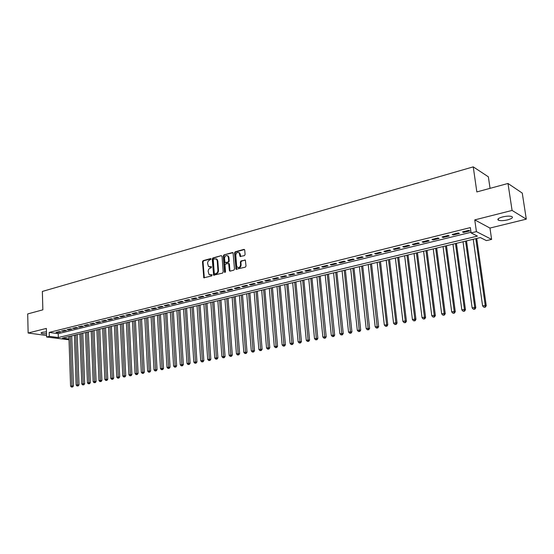 <?xml version="1.0" encoding="UTF-8"?>
<svg xmlns="http://www.w3.org/2000/svg" width="554" height="554" viewBox="0 0 554 554"><rect width="100%" height="100%" fill="white"/><g stroke="black" fill="none" stroke-linecap="round" stroke-linejoin="round"><path stroke-width="0.83" d="M211.074 259.078L210.534 258.607L203.11 260.657L202.473 261.71L203.817 277.789L211.767 275.934L212.037 274.798L209.1 274.618L208.172 271.495C208.186 269.777 208.872 268.655 210.222 268.122L211.192 267.859L211.469 266.73L208.505 266.536L207.605 263.455C207.625 261.751 208.304 260.622 209.654 260.082L211.074 259.078M502.596 216.933C498.316 218.158 496.945 219.259 498.475 220.236C500.56 220.887 503.614 220.769 507.644 219.869C511.958 218.65 513.35 217.535 511.813 216.538C509.708 215.887 506.633 216.018 502.596 216.933M46.439 331.825L42.284 332.296L41.155 333.21C42.007 333.681 43.787 333.861 46.494 333.771M244.418 255.629L245.09 254.535L244.729 250.062L243.919 249.383L235.228 251.786L234.564 252.866L236.032 269.286L245.339 267.146L246.018 266.052L245.36 260.103L241.018 260.934L240.346 262.021L240.554 264.701C240.18 267.236 239.072 268.067 237.23 267.187L236.613 265.747L235.796 255.29C236.198 252.721 237.32 251.904 239.162 252.839L240.083 256.474L244.418 255.629M507.99 183.471L522.256 193.09L526.3 219.149L512.083 210.437L507.99 183.471L476.842 191.933L473.248 166.865L42.36 291.439L42.859 309.825L27.7 313.938L28.136 333.023L46.342 328.411L46.584 337.005L49.299 336.34L49.188 332.421L470.353 227.597L471.101 232.922L476.419 231.614L491.613 239.397L486.426 240.623L480.346 237.569L62.47 338.099L69.001 338.972M512.083 210.437L474.757 219.89L476.419 231.614M222.043 256.315L221.261 255.643L212.881 257.963L212.237 259.023L213.615 275.2L222.556 273.108L223.207 272.042L222.043 256.315M233.04 252.707L223.954 254.902L232.486 252.541M229.605 270.982L230.139 271.121L229.917 270.581L229.363 270.428L230.152 271.121L233.843 270.151L234.508 269.078L233.068 252.7M229.363 270.428L228.643 263.462L225.658 263.974L225 265.041L225.499 271.709L224.668 272.367L224.488 271.979L223.297 255.969L223.954 254.902M28.136 333.023L46.543 335.489M59.313 331.604L56.023 332.421L57.526 332.629L60.808 331.818L59.313 331.604M64.832 330.239L61.515 331.063L63.011 331.271L66.328 330.454L64.832 330.239M70.413 328.861L67.055 329.692L68.551 329.907L71.909 329.076L70.413 328.861M76.05 327.469L72.664 328.307L74.153 328.522L77.539 327.691L76.05 327.469M81.75 326.057L78.322 326.902L79.811 327.13L83.239 326.285L81.75 326.057M87.504 324.637L84.042 325.489L85.531 325.717L88.986 324.866L87.504 324.637M93.321 323.197L89.824 324.062L91.306 324.291L94.803 323.425L93.321 323.197M99.201 321.742L95.662 322.615L97.144 322.85L100.676 321.978L99.201 321.742M105.135 320.274L101.569 321.154L103.044 321.396L106.617 320.517L105.135 320.274M111.139 318.785L107.531 319.679L109.006 319.921L112.614 319.035L111.139 318.785M117.213 317.29L113.563 318.19L115.031 318.439L118.681 317.539L117.213 317.29M123.341 315.773L119.657 316.68L121.125 316.93L124.809 316.022L123.341 315.773M129.546 314.236L125.813 315.157L127.282 315.413L131.007 314.492L129.546 314.236M135.813 312.685L132.046 313.619L133.507 313.876L137.274 312.948L135.813 312.685M142.149 311.119L138.341 312.061L139.795 312.324L143.604 311.383L142.149 311.119M148.555 309.534L144.705 310.489L146.159 310.752L150.009 309.804L148.555 309.534M155.037 307.934L151.138 308.897L152.592 309.167L156.484 308.211L155.037 307.934M161.588 306.314L157.648 307.29L159.095 307.567L163.028 306.591L161.588 306.314M168.208 304.672L164.226 305.663L165.667 305.94L169.649 304.956L168.208 304.672M174.912 303.017L170.881 304.014L172.315 304.298L176.338 303.308L174.912 303.017M181.684 301.341L177.612 302.352L179.039 302.643L183.111 301.639L181.684 301.341M188.533 299.652L184.413 300.67L185.839 300.961L189.96 299.949L188.533 299.652M195.465 297.934L191.296 298.966L192.716 299.264L196.885 298.239L195.465 297.934M202.48 296.203L198.263 297.242L199.675 297.546L203.886 296.508L202.48 296.203M209.571 294.444L205.305 295.504L206.711 295.815L210.97 294.763L209.571 294.444M216.746 292.671L212.431 293.738L213.83 294.056L218.144 292.99L216.746 292.671M224.003 290.878L219.64 291.958L221.032 292.277L225.395 291.203L224.003 290.878M231.35 289.063L226.932 290.151L228.317 290.483L232.735 289.389L231.35 289.063M238.781 287.221L234.314 288.329L235.692 288.662L240.159 287.561L238.781 287.221M246.301 285.365L241.779 286.48L243.151 286.82L247.673 285.705L246.301 285.365M253.919 283.482L249.335 284.611L250.706 284.957L255.276 283.828L253.919 283.482M261.62 281.577L256.987 282.72L258.344 283.073L262.97 281.931L261.62 281.577M269.417 279.645L264.729 280.809L266.079 281.162L270.761 280.005L269.417 279.645M277.312 277.692L272.561 278.87L273.905 279.23L278.648 278.06L277.312 277.692M285.303 275.719L280.497 276.903L281.827 277.277L286.633 276.093L285.303 275.719M293.391 273.718L288.523 274.923L289.853 275.296L294.707 274.098L293.391 273.718M301.584 271.689L296.653 272.907L297.969 273.295L302.893 272.076L301.584 271.689M309.88 269.639L304.887 270.871L306.196 271.266L311.175 270.033L309.88 269.639M318.273 267.561L313.225 268.815L314.52 269.209L319.561 267.963L318.273 267.561M326.784 265.463L321.666 266.723L322.947 267.132L328.058 265.872L326.784 265.463M335.399 263.33L330.212 264.611L331.486 265.02L336.666 263.746L335.399 263.33M344.124 261.169L338.875 262.471L340.135 262.887L345.377 261.599L344.124 261.169M352.96 258.988L347.642 260.304L348.895 260.726L354.207 259.417L352.96 258.988M361.914 256.772L356.527 258.102L357.766 258.538L363.147 257.208L361.914 256.772M370.986 254.528L365.529 255.879L366.755 256.322L372.205 254.978L370.986 254.528M380.176 252.257L374.649 253.621L375.861 254.071L381.381 252.714L380.176 252.257M389.49 249.951L383.887 251.336L385.092 251.793L390.688 250.415L389.49 249.951M398.935 247.617L393.257 249.023L394.441 249.487L400.113 248.088L398.935 247.617M408.499 245.249L402.744 246.675L403.914 247.153L409.662 245.734L408.499 245.249M418.194 242.853L412.363 244.293L413.519 244.778L419.343 243.344L418.194 242.853M428.027 240.422L422.113 241.883L423.249 242.382L429.156 240.921L428.027 240.422M437.985 237.957L431.995 239.439L433.117 239.944L439.107 238.469L437.985 237.957M448.089 235.457L442.016 236.96L443.124 237.479L449.19 235.976L448.089 235.457M458.338 232.929L452.175 234.453L453.262 234.972L459.418 233.456L458.338 232.929M49.188 332.421L58.205 333.667L471.004 232.264M463.546 232.438L469.785 230.893L468.726 230.36L462.472 231.904L463.546 232.438L463.442 231.662M490.055 188.339L488.365 176.816L473.248 166.865M474.757 219.89L489.965 228.061L526.3 219.149M489.965 228.061L491.613 239.397M69.028 339.789L46.584 337.005M49.299 336.34L58.322 337.545L477.444 236.115L471.101 232.922M58.205 333.667L58.322 337.545M57.526 332.629L57.505 332.054M63.011 331.271L62.99 330.696M68.551 329.907L68.537 329.325M74.153 328.522L74.132 327.94M79.811 327.13L79.79 326.541M85.531 325.717L85.51 325.129M91.306 324.291L91.285 323.702M97.144 322.85L97.123 322.255M103.044 321.396L103.023 320.794M109.006 319.921L108.979 319.326M115.031 318.439L115.01 317.83M121.125 316.93L121.097 316.327M127.282 315.413L127.254 314.804M133.507 313.876L133.472 313.266M139.795 312.324L139.767 311.708M146.159 310.752L146.124 310.136M152.592 309.167L152.558 308.543M159.095 307.567L159.053 306.937M165.667 305.94L165.632 305.316M172.315 304.298L172.28 303.668M179.039 302.643L178.997 302.006M185.839 300.961L185.798 300.323M192.716 299.264L192.674 298.627M199.675 297.546L199.634 296.902M206.711 295.815L206.67 295.164M213.83 294.056L213.782 293.405M221.032 292.277L220.984 291.626M228.317 290.483L228.269 289.825M235.692 288.662L235.644 287.997M243.151 286.82L243.102 286.155M250.706 284.957L250.65 284.285M258.344 283.073L258.289 282.401M266.079 281.162L266.017 280.483M273.905 279.23L273.842 278.551M281.827 277.277L281.764 276.591M289.853 275.296L289.784 274.611M297.969 273.295L297.907 272.603M306.196 271.266L306.127 270.567M314.52 269.209L314.45 268.51M322.947 267.132L322.878 266.426M331.486 265.02L331.417 264.313M340.135 262.887L340.059 262.174M348.895 260.726L348.819 260.013M357.766 258.538L357.69 257.818M366.755 256.322L366.672 255.595M375.861 254.071L375.778 253.344M385.092 251.793L385.002 251.059M394.441 249.487L394.351 248.753M403.914 247.153L403.824 246.405M413.519 244.778L413.423 244.03M423.249 242.382L423.159 241.627M433.117 239.944L433.02 239.189M443.124 237.479L443.02 236.71M453.262 234.972L453.158 234.203M209.502 266.966L210.139 266.91M211.552 266.827L210.7 267.056M210.098 275.033L210.714 274.971M212.12 274.895L211.275 275.116M210.984 258.794L203.678 260.809L203.041 261.862L204.336 277.879M221.261 255.643L213.442 258.116L212.798 259.175L214.142 275.31M213.74 258.96L213.29 259.701L214.273 273.413L214.814 273.891L215.845 273.621C217.216 273.087 217.909 271.959 217.923 270.227L217.237 260.823L216.482 259.092L213.74 258.96M215.021 273.953L215.381 274.036L215.021 273.953M216.012 258.773L217.043 259.244L217.798 260.982L218.484 270.373C218.47 272.104 217.777 273.233 216.413 273.766L215.381 274.036M229.917 270.581L229.432 264.161L228.663 263.469M224.508 255.062L223.858 256.128L225.146 272.416M228.373 257.361L227.77 255.948C225.963 255.089 224.882 255.913 224.508 258.42L225.014 262.61L227.992 262.097L228.65 261.024L228.373 257.361L228.927 257.52L228.324 256.107L227.375 255.664M228.927 257.52L229.204 261.176L228.546 262.25L226.129 262.901M238.726 252.506L239.716 253.005L240.284 254.376L240.644 256.647L240.083 256.474M238.213 267.644C239.937 267.977 240.9 267.049 241.108 264.854L240.554 264.701M245.346 260.082L241.565 261.093L240.9 262.174L241.108 264.854M244.508 249.542L235.782 251.952L235.118 253.033L236.586 269.438L236.032 269.286M68.918 336.548L70.58 386.11L73.44 385.958L71.729 335.869M72.027 386.983L72.616 387.031L72.027 386.983L71.965 385.84L70.289 336.216M71.473 387.094L70.58 386.11M73.44 385.958L72.616 387.031M74.409 335.225L76.14 385.03L79.014 384.871L77.221 334.547M77.602 385.909L78.19 385.951L77.602 385.909L77.539 384.753L75.787 334.893M77.041 386.013L76.14 385.03M79.014 384.871L78.19 385.951M79.949 333.896L81.763 383.936L84.644 383.777L82.775 333.217M83.232 384.815L83.82 384.864L83.232 384.815L81.341 333.556M82.664 384.926L81.763 383.936M84.644 383.777L83.82 384.864M85.545 332.545L87.442 382.828L90.337 382.669L88.384 331.867M88.924 383.714L89.513 383.763L88.924 383.714L86.957 332.206M88.349 383.825L87.442 382.828M90.337 382.669L89.513 383.763M91.202 331.188L93.183 381.706L96.091 381.554L94.048 330.503M94.672 382.599L95.26 382.648L94.672 382.599L92.622 330.842M94.097 382.71L93.183 381.706M96.091 381.554L95.26 382.648M96.915 329.81L98.979 380.577L101.901 380.425L99.775 329.124M100.482 381.477L101.07 381.526L100.482 381.477L98.349 329.464M99.9 381.588L98.979 380.577M101.901 380.425L101.07 381.526M102.684 328.425L104.838 379.442L107.774 379.282L105.558 327.733M106.354 380.342L105.766 380.453L106.936 380.39L106.354 380.342L104.138 328.072M105.766 380.453L104.838 379.442M107.774 379.282L106.936 380.39M108.522 327.019L110.758 378.285L113.702 378.133L111.402 326.327M112.289 379.192L111.686 379.303L112.871 379.241L112.289 379.192L109.99 326.666M111.686 379.303L110.758 378.285M113.702 378.133L112.871 379.241M114.415 325.6L116.742 377.122L119.699 376.962L117.309 324.907M118.279 378.029L117.677 378.147L118.861 378.084L118.279 378.029L115.897 325.246M117.677 378.147L116.742 377.122M119.699 376.962L118.861 378.084M120.37 324.173L122.787 375.944L125.758 375.785L123.272 323.474M124.338 376.859L123.729 376.976L124.92 376.907L124.338 376.859L121.866 323.813M123.729 376.976L122.787 375.944M125.758 375.785L124.92 376.907M126.388 322.719L128.902 374.753L131.887 374.594L129.304 322.019M130.467 375.667L129.851 375.785L131.042 375.723L130.467 375.667L127.905 322.359M129.851 375.785L128.902 374.753M131.887 374.594L131.042 375.723M132.468 321.258L135.079 373.548L138.078 373.396L135.398 320.558M136.658 374.469L136.035 374.594L137.233 374.525L136.658 374.469L133.999 320.891M136.035 374.594L135.079 373.548M138.078 373.396L137.233 374.525M138.618 319.783L141.325 372.336L144.331 372.177L141.554 319.076M142.911 373.257L142.281 373.382L143.486 373.32L142.911 373.257L140.162 319.409M142.281 373.382L141.325 372.336M144.331 372.177L143.486 373.32M144.829 318.287L147.634 371.104L150.66 370.945L147.78 317.574M149.241 372.032L148.604 372.156L149.809 372.094L149.241 372.032L146.394 317.906M148.604 372.156L147.634 371.104M150.66 370.945L149.809 372.094M151.11 316.777L154.019 369.864L157.052 369.705L154.074 316.064M155.632 370.792L154.988 370.917L156.2 370.855L155.632 370.792L152.689 316.396M154.988 370.917L154.019 369.864M157.052 369.705L156.2 370.855M157.461 315.247L160.473 368.611L163.52 368.452L160.431 314.534M162.1 369.546L161.449 369.67L162.668 369.608L162.1 369.546L159.06 314.866M161.449 369.67L160.473 368.611M163.52 368.452L162.668 369.608M163.88 313.702L166.996 367.337L170.05 367.177L166.865 312.982M168.631 368.278L167.98 368.403L169.199 368.341L168.631 368.278L165.494 313.315M167.98 368.403L166.996 367.337M170.05 367.177L169.199 368.341M170.369 312.144L173.589 366.055L176.664 365.896L173.36 311.424M175.244 366.997L174.579 367.129L175.812 367.06L175.244 366.997L171.996 311.75M174.579 367.129L173.589 366.055M176.664 365.896L175.812 367.06M176.927 310.565L180.258 364.754L183.346 364.594L179.932 309.838M181.927 365.702L181.255 365.834L182.488 365.772L181.927 365.702L178.575 310.164M181.255 365.834L180.258 364.754M183.346 364.594L182.488 365.772M183.561 308.966L187.003 363.438L190.105 363.279L186.58 308.239M188.685 364.394L188.007 364.525L189.246 364.463L188.685 364.394L185.23 308.564M188.007 364.525L187.003 363.438M190.105 363.279L189.246 364.463M190.264 307.352L193.824 362.115L196.94 361.956L193.298 306.625M195.52 363.071L194.835 363.202L196.081 363.14L195.52 363.071L191.954 306.951M194.835 363.202L193.824 362.115M196.94 361.956L196.081 363.14M197.044 305.725L200.721 360.772L203.851 360.612L200.091 304.991M202.432 361.734L201.739 361.866L202.993 361.804L202.432 361.734L198.754 305.309M201.739 361.866L200.721 360.772M203.851 360.612L202.993 361.804M203.907 304.077L207.702 359.414L210.845 359.248L206.961 303.336M209.426 360.377L208.719 360.516L209.98 360.453L209.426 360.377L205.631 303.661M208.719 360.516L207.702 359.414M210.845 359.248L209.98 360.453M210.845 302.408L214.758 358.036L217.916 357.877L213.913 301.667M216.496 359.006L215.79 359.144L217.05 359.082L216.496 359.006L212.591 301.985M215.79 359.144L214.758 358.036M217.916 357.877L217.05 359.082M217.861 300.718L221.898 356.644L225.069 356.485L220.942 299.977M223.65 357.621L222.937 357.759L224.204 357.697L223.65 357.621L219.626 300.289M222.937 357.759L221.898 356.644M225.069 356.485L224.204 357.697M224.952 299.008L229.121 355.239L232.306 355.079L228.047 298.267M230.893 356.222L230.166 356.361L231.44 356.298L230.893 356.222L226.738 298.578M230.166 356.361L229.121 355.239M232.306 355.079L231.44 356.298M232.133 297.283L236.426 353.819L239.626 353.66L235.235 296.535M238.213 354.802L237.479 354.948L238.76 354.879L238.213 354.802L233.94 296.847M237.479 354.948L236.426 353.819M239.626 353.66L238.76 354.879M239.39 295.538L243.822 352.379L247.036 352.219L242.513 294.783M245.623 353.369L244.875 353.514L246.163 353.452L245.623 353.369L241.219 295.095M244.875 353.514L243.822 352.379M247.036 352.219L246.163 353.452M246.738 293.765L251.301 350.924L254.528 350.758L249.868 293.018M253.123 351.915L252.368 352.06L253.656 351.998L253.123 351.915L248.587 293.322M252.368 352.06L251.301 350.924M254.528 350.758L253.656 351.998M254.168 291.979L258.87 349.449L262.111 349.29L257.319 291.224M260.705 350.447L259.944 350.599L261.239 350.53L260.705 350.447L256.045 291.529M259.944 350.599L258.87 349.449M262.111 349.29L261.239 350.53M261.689 290.171L266.529 347.954L269.791 347.794L264.847 289.41M268.385 348.965L267.61 349.11L268.912 349.048L268.385 348.965L263.586 289.714M267.61 349.11L266.529 347.954M269.791 347.794L268.912 349.048M269.299 288.343L274.285 346.444L277.561 346.285L272.471 287.581M276.155 347.455L275.373 347.607L276.681 347.545L276.155 347.455L271.218 287.879M275.373 347.607L274.285 346.444M277.561 346.285L276.681 347.545M277 286.487L282.131 344.92L285.421 344.754L280.185 285.726M284.015 345.931L283.226 346.084L284.541 346.021L284.015 345.931L278.939 286.023M283.226 346.084L282.131 344.92M285.421 344.754L284.541 346.021M284.791 284.611L290.074 343.369L293.378 343.21L287.99 283.842M291.979 344.394L291.175 344.546L292.498 344.484L291.979 344.394L286.757 284.14M291.175 344.546L290.074 343.369M293.378 343.21L292.498 344.484M292.678 282.713L298.114 341.804L301.438 341.645L295.891 281.944M300.039 342.829L299.229 342.988L300.552 342.926L300.039 342.829L294.666 282.235M299.229 342.988L298.114 341.804M301.438 341.645L300.552 342.926M300.663 280.795L306.258 340.218L309.589 340.059L303.89 280.019M308.197 341.25L307.373 341.409L308.71 341.347L308.197 341.25L302.678 280.31M307.373 341.409L306.258 340.218M309.589 340.059L308.71 341.347M308.744 278.849L314.499 338.619L317.851 338.452L311.985 278.073M316.459 339.65L315.628 339.81L316.964 339.747L316.459 339.65L310.78 278.364M315.628 339.81L314.499 338.619M317.851 338.452L316.964 339.747M316.93 276.882L322.844 336.991L326.209 336.832L320.177 276.1M324.817 338.03L323.979 338.196L325.323 338.134L324.817 338.03L318.986 276.391M323.979 338.196L322.844 336.991M326.209 336.832L325.323 338.134M325.212 274.888L331.292 335.343L334.671 335.184L328.474 274.105M333.286 336.396L332.435 336.555L333.785 336.493L333.286 336.396L327.296 274.389M332.435 336.555L331.292 335.343M334.671 335.184L333.785 336.493M333.591 272.873L339.851 333.681L343.245 333.522L336.874 272.083M341.866 334.734L341.001 334.9L342.358 334.838L341.866 334.734L335.71 272.367M341.001 334.9L339.851 333.681M343.245 333.522L342.358 334.838M342.088 270.83L348.514 331.991L351.928 331.832L345.377 270.04M350.55 333.051L349.678 333.217L351.042 333.155L350.55 333.051L344.228 270.317M349.678 333.217L348.514 331.991M351.928 331.832L351.042 333.155M350.682 268.759L357.295 330.281L360.723 330.122L353.992 267.97M359.345 331.347L358.459 331.521L359.837 331.451L359.345 331.347L352.85 268.24M358.459 331.521L357.295 330.281M360.723 330.122L359.837 331.451M359.394 266.668L366.187 328.55L369.629 328.39L362.711 265.872M368.258 329.623L367.357 329.796L368.742 329.727L368.258 329.623L361.582 266.142M367.357 329.796L366.187 328.55M369.629 328.39L368.742 329.727M368.209 264.549L375.19 326.798L378.652 326.638L371.547 263.746M377.281 327.871L376.374 328.051L377.759 327.982L377.281 327.871L370.432 264.009M376.374 328.051L375.19 326.798M378.652 326.638L377.759 327.982M377.142 262.395L384.317 325.025L387.793 324.859L380.494 261.592M386.429 326.105L385.508 326.278L386.9 326.216L386.429 326.105L386.616 324.575L379.393 261.855M385.508 326.278L384.317 325.025M387.793 324.859L386.9 326.216M386.193 260.221L393.562 323.224L395.888 322.767L397.059 323.065L389.552 259.411M395.695 324.305L394.76 324.485L396.165 324.422L395.695 324.305L395.888 322.767L388.472 259.674M394.76 324.485L393.562 323.224M397.059 323.065L396.165 324.422M395.355 258.012L402.924 321.396L405.286 320.939L406.442 321.237L398.735 257.201M405.085 322.49L404.136 322.67L405.549 322.608L405.085 322.49L405.286 320.939L397.668 257.458M404.136 322.67L402.924 321.396M406.442 321.237L405.549 322.608M404.642 255.782L412.418 319.547L414.814 319.083L415.95 319.388L408.035 254.965M414.6 320.648L413.644 320.835L415.057 320.766L414.6 320.648L414.814 319.083L406.982 255.221M413.644 320.835L412.418 319.547M415.95 319.388L415.057 320.766M414.053 253.517L422.037 317.677L424.461 317.207L425.59 317.518L417.46 252.7M424.239 318.779L423.27 318.966L424.689 318.903L424.239 318.779L424.461 317.207L416.428 252.949M423.27 318.966L422.037 317.677M425.59 317.518L424.689 318.903M423.588 251.225L431.788 315.78L434.246 315.302L435.354 315.621L427.009 250.401M434.011 316.888L433.027 317.075L434.454 317.013L434.011 316.888L434.246 315.302L425.991 250.643M433.027 317.075L431.788 315.78M435.354 315.621L434.454 317.013M433.249 248.898L441.67 313.855L444.163 313.37L445.257 313.696L436.691 248.074M443.92 314.97L442.923 315.164L444.356 315.094L443.92 314.97L444.163 313.37L435.686 248.31M442.923 315.164L441.67 313.855M445.257 313.696L444.356 315.094M443.048 246.544L451.69 311.902L454.218 311.41L455.291 311.743L446.496 245.713M453.961 313.024L452.95 313.218L454.391 313.155L453.961 313.024L454.218 311.41L445.513 245.948M452.95 313.218L451.69 311.902M455.291 311.743L454.391 313.155M452.971 244.155L461.849 309.928L464.411 309.43L465.464 309.769L456.434 243.324M464.141 311.05L463.116 311.251L464.564 311.189L464.141 311.05L464.411 309.43L455.471 243.552M463.116 311.251L461.849 309.928M465.464 309.769L464.564 311.189M463.033 241.731L472.146 307.92L474.743 307.415L475.782 307.761L466.51 240.9M474.466 309.056L473.428 309.257L474.882 309.187L474.466 309.056L474.743 307.415L465.568 241.122M473.428 309.257L472.146 307.92M475.782 307.761L474.882 309.187M473.234 239.28L482.589 305.891L485.221 305.379L486.246 305.732L476.731 238.442M484.93 307.027L483.877 307.228L485.346 307.165L484.93 307.027L485.221 305.379L475.803 238.663M483.877 307.228L482.589 305.891M486.246 305.732L485.346 307.165M210.922 258.718L210.534 258.607M212.05 274.812L211.683 274.715M211.489 266.744L211.109 266.647M204.114 277.346L203.547 277.208M203.041 261.862L202.473 261.71M203.678 260.809L203.11 260.657M213.913 274.777L213.352 274.632M212.798 259.175L212.237 259.023M213.442 258.116L212.881 257.963M216.413 273.766L215.845 273.621M218.484 270.373L217.923 270.227M217.798 260.982L217.237 260.823M229.432 264.161L228.871 264.009M225.049 272.125L224.488 271.979M223.858 256.128L223.297 255.969M228.546 262.25L227.992 262.097M229.204 261.176L228.65 261.024M240.422 256.121L239.868 255.955M240.284 254.376L239.73 254.217M240.9 262.174L240.346 262.021M241.565 261.093L241.018 260.934M245.311 260.089L244.764 259.93M236.35 268.891L235.796 268.738M235.118 253.033L234.564 252.866M235.782 251.952L235.228 251.786M244.466 249.556L243.919 249.383M498.475 220.236L498.254 218.747M41.155 333.21L41.141 332.753M204.267 277.9L203.817 277.789M214.093 275.324L213.615 275.2M217.043 259.244L216.482 259.092M229.197 263.621L228.643 263.462M225.028 272.464L224.668 272.367M228.324 256.107L227.77 255.948M239.716 253.005L239.162 252.839"/></g></svg>
